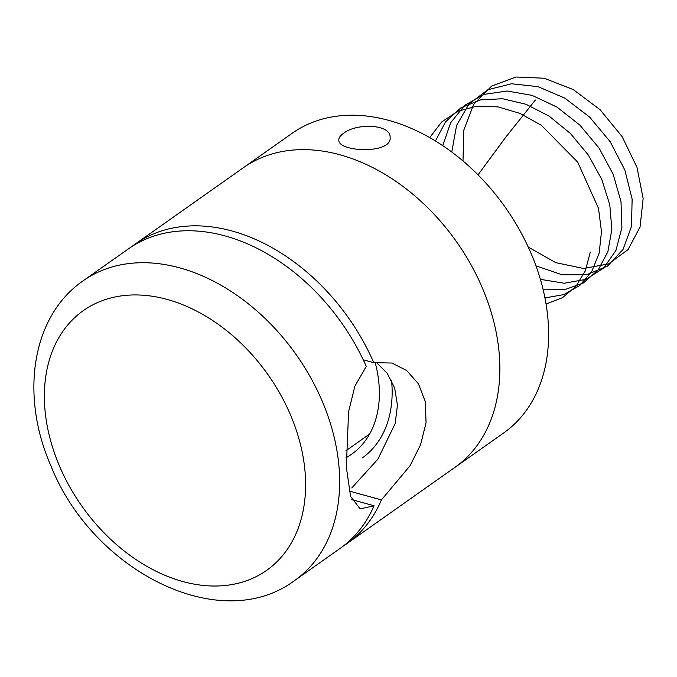 <?xml version="1.0" encoding="UTF-8"?>
<svg xmlns="http://www.w3.org/2000/svg" width="677" height="677" viewBox="0 0 677 677"><rect width="100%" height="100%" fill="white"/><g stroke="black" fill="none" stroke-linecap="round" stroke-linejoin="round"><path stroke-width="1.02" d="M346.92 543.614L454.885 467.401A183.408 131.465 -125.2 0 0 499.584 358.937A183.408 131.465 54.8 0 1 454.885 467.401L503.646 432.984A183.408 131.465 -125.2 0 0 548.345 324.52A183.408 131.465 -125.2 0 0 451.872 152.113A183.408 131.465 -125.2 0 0 292.117 133.301L243.356 167.718A183.408 131.465 54.8 0 1 403.12 186.53A183.408 131.465 54.8 0 1 499.584 358.937A183.408 131.465 -125.2 0 0 403.12 186.53A183.408 131.465 -125.2 0 0 243.356 167.718L135.392 243.932A183.408 131.465 54.8 0 1 373.755 362.669L391.856 363.033L406.699 370.547L418.488 383.851L425.359 401.842L426.053 422.846L420.544 444.781L410.017 465.776L381.422 499.905A183.408 131.465 54.8 0 1 346.92 543.614A183.408 131.465 54.8 0 1 343.383 545.992M343.434 133.411C355.899 122.977 390.714 123.933 390.096 137.211C392.643 154.356 337.916 152.215 338.83 140.08C338.737 137.888 340.269 135.662 343.434 133.411M391.56 380.474A122.275 87.638 54.8 0 1 391.966 385.704A122.275 87.638 54.8 0 1 362.17 458.016M345.972 457.754A113.101 81.071 -125.2 0 0 379.213 387.329A113.101 81.071 -125.2 0 0 375.117 362.356M131.964 246.47A183.408 131.465 54.8 0 1 135.392 243.932M363.227 359.775L373.755 362.669M381.422 499.905L349.205 491.045M376.116 362.17L387.185 373.315L394.657 387.997L397.45 405.201L395.148 423.667L377.842 459.218L351.769 487.948M351.71 499.618L374.059 505.761A183.408 131.465 54.8 0 1 339.956 548.531L294.681 580.485C219.813 636.431 92.224 570.203 50.919 465.852C20.107 396.113 31.218 316.514 83.144 280.803A183.408 131.465 54.8 0 1 242.908 299.615A183.408 131.465 54.8 0 1 339.372 472.021A183.408 131.465 54.8 0 1 294.681 580.485M374.059 505.761L360.156 508.918L350.559 496.334L346.336 467.105L348.579 411.726L354.883 386.161L366.265 366.392A183.408 131.465 54.8 0 0 128.427 248.848L83.144 280.803M369.625 434.033L345.896 450.78M535.389 100.001L505.668 137.313L478.021 174.852M528.255 247.071L555.766 262.651L583.515 268.464L608.513 263.945L628.07 249.601L640.053 226.998L643.15 198.547L636.972 167.312L622.121 136.61L600.11 109.725L573.182 89.542L544.139 78.227L515.992 77.017L491.646 86.072L473.612 104.478L463.728 130.339L463 160.974M535.981 265.866L561.935 274.718L586.561 274.777L607.574 266.078L623.026 249.458L631.489 226.431L632.132 199.114L624.846 170.029L610.273 141.831L589.667 117.113L564.846 98.14L538.029 86.664L511.584 83.762L487.863 89.719L468.975 104.03L456.586 125.44L451.771 152.037M540.39 279.339L564.22 283.231L585.876 279.398L603.596 268.151L615.943 250.414L621.909 227.624L620.995 201.594L613.218 174.404L599.17 148.229L579.918 125.16L556.943 107.051L532.02 95.355L507.081 91.014L484.063 94.399L464.744 105.282L450.611 122.816L442.733 145.64M543.174 289.807L564.618 289.714L583.379 282.944L598.155 269.979L607.878 251.726L611.856 229.486L609.791 204.801L601.768 179.397L588.338 155.05L570.389 133.445L549.123 116.122L525.987 104.266L502.537 98.732L480.357 99.925L460.952 107.778L445.635 121.767L435.421 140.96M544.951 297.965L563.806 294.58L579.74 285.542L591.783 271.426L599.179 253.071L601.472 231.619L598.502 208.355L577.667 162.091L541.397 125.33L520.004 113.423L498.077 106.898L476.904 106.171L457.728 111.282L441.683 121.97L429.7 137.583M546.051 304.015L562.536 297.668L575.865 286.43L585.3 270.902L590.302 252.047M305.378 476.337A158.951 113.931 -125.2 0 0 102.955 300.402A158.951 113.931 -125.2 0 0 116.613 544.706A158.951 113.931 -125.2 0 0 305.378 476.337"/></g></svg>
